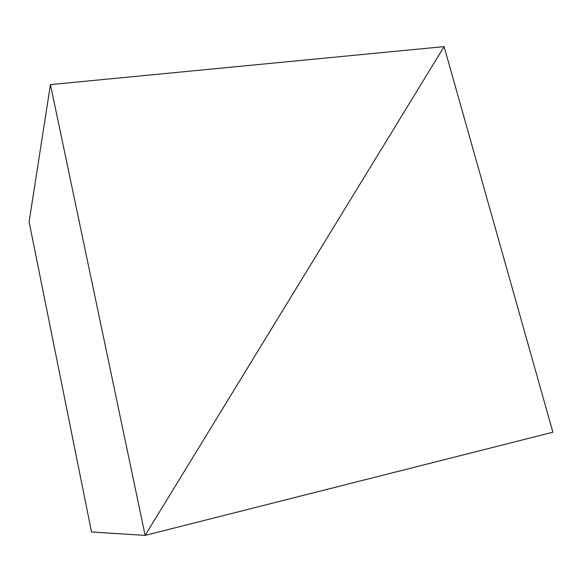 <?xml version="1.0" encoding="UTF-8"?>
<svg xmlns="http://www.w3.org/2000/svg" width="582" height="582" viewBox="0 0 582 582"><rect width="100%" height="100%" fill="white"/><g stroke="black" fill="none" stroke-linecap="round" stroke-linejoin="round"><path stroke-width="0.87" d="M29.1 221.895L50.445 84.608L444.11 46.604L145.136 535.396L91.534 531.992L29.1 221.895L50.445 84.608L145.136 535.396L91.534 531.992L145.136 535.396L444.11 46.604L50.445 84.608L145.136 535.396L91.534 531.992L29.1 221.895M444.11 46.604L145.136 535.396L552.9 432.215L444.11 46.604L552.9 432.215L145.136 535.396L444.11 46.604"/></g></svg>
